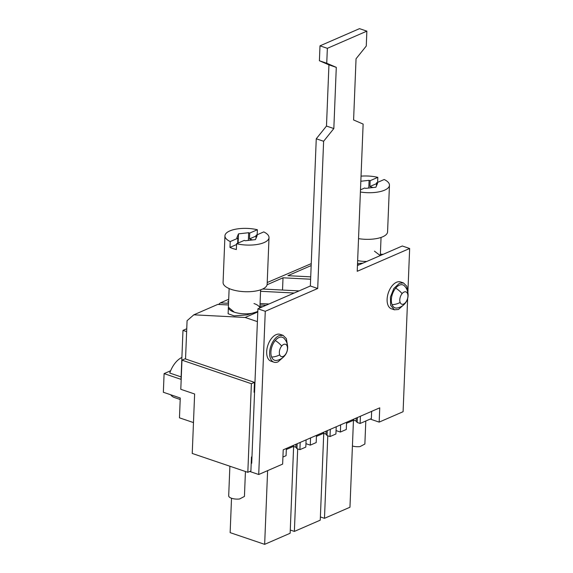 <?xml version="1.0" encoding="UTF-8"?>
<svg xmlns="http://www.w3.org/2000/svg" width="573" height="573" viewBox="0 0 573 573"><rect width="100%" height="100%" fill="white"/><g stroke="black" fill="none" stroke-linecap="round" stroke-linejoin="round"><path stroke-width="0.86" d="M218.557 304.456L220.361 302.895L228.541 303.318M260.006 304.943L266.073 305.251M193.481 422.58L179.464 417.824L180.266 398.006L163.348 392.261L164.1 373.61L181.011 379.355L182.98 330.385L186.633 331.631M305.946 443.674L310.28 445.149L310.552 437.93M310.28 445.149L316.181 442.578L316.468 435.358M336.222 426.763L335.914 433.997L330.012 436.562L330.299 429.342M336.057 430.581L340.383 432.049L340.656 424.837M340.383 432.049L346.285 429.485L346.579 422.258M371.648 411.35L371.361 418.577L360.116 423.468L360.41 416.242M257.786 311.97L245.144 317.471L257.399 321.625L254.555 392.448L254.068 392.283L254.462 382.37L251.382 383.717L181.963 360.152L185.552 358.598M181.963 360.152L180.796 389.303L194.627 393.995L192.234 453.451L247.823 472.317L251.382 383.717M247.823 472.317L250.902 470.977L251.468 456.982L251.97 456.767M282.919 457.046L286.07 455.678L286.364 448.451M306.111 439.863L305.803 447.098L299.901 449.662L300.195 442.435M268.959 303.998L260.063 303.54M228.598 301.914L227.689 301.871L228.62 301.462M294.207 293.018L260.557 291.292M299.07 290.898L262.649 289.021M267.09 284.731L283.019 277.798L282.525 290.045M310.623 279.216L283.019 277.798M310.716 276.852L287.904 275.677L311.168 265.557M267.211 282.518L311.246 263.637M220.361 302.895L228.706 299.271M182.98 330.385L186.755 328.744M164.1 373.61L170.625 370.774M181.111 376.905L169.751 373.052A21.423 12.212 -71.3 0 1 181.892 357.466M330.012 436.562L327.068 435.566L326.001 434.133L323.552 433.303L316.432 436.397M299.901 449.662L296.957 448.666L295.89 447.227L293.44 446.396L286.321 449.497M360.116 423.468L357.172 422.466L356.105 421.033L353.656 420.202L346.536 423.304M327.068 435.566L327.262 430.66M357.172 422.466L357.373 417.559M189.95 360.481L254.462 382.37M296.957 448.666L297.158 443.76M180.201 399.496L174.342 397.504A21.423 12.212 -71.3 0 1 170.647 394.74M326.001 434.133L326.123 431.154M323.552 433.303L323.595 432.257M295.89 447.227L296.012 444.254M293.44 446.396L293.483 445.357M356.105 421.033L356.227 418.061M353.656 420.202L353.699 419.164M267.612 470.641L264.654 544.35L230.145 532.639L231.521 498.238M293.627 446.46L290.139 533.262L264.654 544.35M290.267 530.032L294.372 531.422L297.681 448.91M323.738 433.36L320.25 520.169L294.372 531.422M327.792 435.809L324.476 518.329L320.379 516.939M353.455 420.288L349.96 507.241L324.476 518.329M257.807 311.519L246.913 314.871L234.099 315.881L228.126 313.725L228.383 307.221L234.25 312.149A15.75 5.952 2.3 0 0 257.814 311.261A15.75 5.952 2.3 0 1 250.143 313.56A15.75 5.952 2.3 0 1 228.383 307.221L229.136 288.563M259.827 307.973A15.75 5.952 2.3 0 0 254.004 303.554M251.862 459.503L251.354 459.725M245.144 317.471L193.817 314.821L217.74 304.413L228.477 304.965M262.678 306.727L259.941 306.591M190.759 360.754L185.537 358.977L187.077 320.694L193.817 314.821M380.257 255.579L374.441 251.16M357.531 263.523L362.881 263.143M359.192 264.747L357.48 264.662M383.115 254.34L380.379 254.197M229.88 466.229L228.691 495.81A7.879 2.972 2.3 0 0 239.571 498.983L244.435 496.44L245.437 471.507M257.184 234.765L257.384 229.744A22.053 8.33 2.3 0 0 224.945 235.854L223.076 282.482A22.053 8.33 2.3 0 0 231.277 289.386A22.053 8.33 2.3 0 0 254.469 291.242A22.053 8.33 2.3 0 0 267.147 284.251L269.016 237.623A22.053 8.33 2.3 0 0 263.759 231.907L256.095 235.238L257.155 235.596L255.472 239.614L245.301 240.753L244.241 240.395L236.577 243.726A22.053 8.33 2.3 0 0 269.016 237.623M224.945 235.854A22.053 8.33 2.3 0 0 230.21 241.562L229.974 247.393A22.053 8.33 2.3 0 0 232.917 248.582L236.348 249.556L236.577 243.726M257.384 229.744L249.721 233.075L249.491 238.905L252.55 239.944M249.721 233.075L248.661 232.717L238.49 233.856L236.807 237.874L237.867 238.232L230.21 241.562M256.067 236.047L249.491 238.905M236.549 244.535L229.974 247.393M237.867 238.232L237.666 243.253M256.095 235.238L255.966 238.44M238.49 233.856L238.124 243.059M248.661 232.717L248.353 240.416M357.645 260.572A15.75 5.952 2.3 0 0 366.813 261.431M352.424 446.002A7.879 2.972 2.3 0 0 360.009 446.596L364.872 444.054L365.796 420.997M358.526 238.64A22.053 8.33 2.3 0 0 387.577 231.864L389.454 185.229A22.053 8.33 2.3 0 0 384.197 179.514L376.533 182.851L377.593 183.21L375.909 187.228L365.739 188.367L364.679 188.008L360.489 189.828M377.621 182.379L377.822 177.351A22.053 8.33 2.3 0 0 361.04 176.147M360.403 192.012A22.053 8.33 2.3 0 0 389.454 185.229M377.822 177.351L370.158 180.688L369.922 186.519L372.987 187.557M370.158 180.688L369.098 180.33L360.832 181.254M376.497 183.654L369.922 186.519M376.533 182.851L376.404 186.046M369.098 180.33L368.79 188.023M283.134 357.351L277.984 361.878A14.175 8.079 -71.3 0 1 273.951 362.193L271.008 361.191A14.175 8.079 -71.3 0 1 267.054 348.42A14.175 8.079 -71.3 0 1 276.093 334.653A14.175 8.079 -71.3 0 1 280.125 334.346L283.062 335.341L286.357 338.607L287.402 344.774M273.951 362.193A14.175 8.079 -71.3 0 1 269.998 349.423A14.175 8.079 -71.3 0 1 279.037 335.649L283.062 335.341M284.616 355.833A13.186 13.186 0 0 0 284.172 338.457A12.126 6.912 108.7 0 0 275.255 340.505A12.126 6.912 108.7 0 0 271.616 357.051A12.126 6.912 108.7 0 0 276.723 360.396A13.186 13.186 0 0 0 284.616 355.833A13.186 6.052 -140.2 0 0 285.153 354.852A6.489 3.696 108.7 0 0 287.094 345.999A6.489 3.696 108.7 0 0 281.672 346.013A6.489 3.696 108.7 0 0 279.724 354.859A6.489 3.696 108.7 0 0 285.153 354.852M403.564 304.965L398.421 309.492L394.389 309.8L391.445 308.804A14.175 8.079 -71.3 0 1 387.491 296.033A14.175 8.079 -71.3 0 1 396.53 282.26A14.175 8.079 -71.3 0 1 400.563 281.952L403.499 282.955L406.794 286.214L407.84 292.388M394.389 309.8L390.636 305.323L390.435 297.029L393.866 288.455L399.474 283.263L403.499 282.955M405.054 303.446A13.186 13.186 0 0 0 404.61 286.063A12.126 6.912 108.7 0 0 395.692 288.119A12.126 6.912 108.7 0 0 392.054 304.657A12.126 6.912 108.7 0 0 397.161 308.002A13.186 13.186 0 0 0 405.054 303.446A13.186 6.052 -140.2 0 0 405.584 302.458A6.489 3.696 108.7 0 0 407.532 293.605A6.489 3.696 108.7 0 0 402.11 293.62A6.489 3.696 108.7 0 0 400.162 302.472A6.489 3.696 108.7 0 0 405.584 302.458M407.876 292.588L409.652 248.496L357.215 271.301L363.132 124.076L353.591 119.965L356.048 58.761L366.262 46.048L366.863 31.143L327.348 48.333L326.746 63.238L336.287 67.356L333.83 128.553L323.616 141.266L317.7 288.491L265.27 311.297L258.717 474.508L282.639 464.101L283.212 449.819L379.741 407.833L379.168 422.115L403.091 411.708L407.639 298.461M366.863 31.143L359.507 28.65L319.992 45.84L319.397 60.745L328.938 64.856L326.481 126.06L316.26 138.773L310.351 285.991L257.914 308.804L251.712 463.271L251.218 463.106M409.652 248.496L402.296 245.996L357.452 265.507M258.717 474.508L249.764 471.472M265.27 311.297L257.914 308.804M379.168 422.115L370.215 419.071M327.348 48.333L319.992 45.84M326.746 63.238L319.397 60.745M336.287 67.356L328.938 64.856M333.83 128.553L326.481 126.06M323.616 141.266L316.26 138.773M317.7 288.491L310.351 285.991M286.751 342.568A13.186 8.989 158.5 0 1 287.094 345.999M275.255 340.505A13.186 6.052 39.8 0 1 281.672 346.013M271.616 357.051A13.186 8.989 -21.5 0 0 279.724 354.859M407.188 290.174A13.186 8.989 158.5 0 1 407.532 293.605M395.692 288.119A13.186 6.052 39.8 0 1 402.11 293.62M392.054 304.657A13.186 8.989 -21.5 0 0 400.162 302.472M259.884 307.945L260.615 289.831M380.322 255.558L381.052 237.437"/></g></svg>
